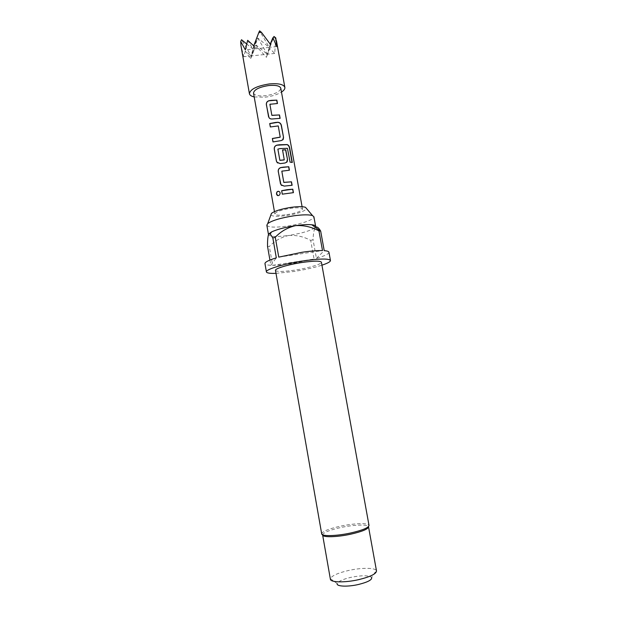 <?xml version="1.0" encoding="UTF-8"?>
<svg xmlns="http://www.w3.org/2000/svg" width="617" height="617" viewBox="0 0 617 617"><rect width="100%" height="100%" fill="white"/><g stroke="black" fill="none" stroke-linecap="round" stroke-linejoin="round"><path stroke-width="0.46" stroke-dasharray="3.08 2.31" d="M278.768 191.285L280.265 192.928C280.241 194.741 279.478 195.651 277.958 195.658M270.878 214.963C272.513 216.498 277.604 216.714 286.157 215.618C297.818 213.706 304.628 211.369 306.587 208.6M266.837 225.166C268.264 227.38 274.997 227.704 287.036 226.138C300.78 224.241 314.701 219.482 313.906 216.783M267.539 246.414L269.328 246.507C274.735 240.869 281.19 237.183 288.694 235.447C302.561 233.203 311.423 230.496 315.279 227.318L315.634 226.354M276 273.354L293.646 271.511C304.651 269.783 314.084 267.67 321.943 265.171M268.734 233.959L268.511 234.745C269.922 236.812 276.647 237.051 288.694 235.447C296.469 235 303.811 236.65 310.706 240.414L314.061 259.047L292.234 263.544C284.437 264.708 277.905 265.302 272.621 265.318L269.328 246.507M310.706 240.414L313.05 239.72C313.282 233.789 314.022 229.655 315.279 227.318M328.946 252.237C328.876 253.895 324.704 255.939 316.421 258.384L313.05 239.72M275.483 270.393C276.755 271.881 283.249 271.788 294.972 270.107C308.353 268.11 322.043 264.076 321.403 262.21M321.688 533.852L321.719 533.458C323.177 531.06 329.424 528.638 340.461 526.185C353.348 523.401 367.439 522.784 368.85 525.059L369.012 525.422M322.629 534.985L322.652 534.6C324.056 532.263 330.118 529.903 340.823 527.52C353.333 524.812 367.015 524.226 368.364 526.463L368.519 526.81M330.411 578.63L337.198 583.628C338.193 581.376 342.697 579.294 350.711 577.389C361.801 575.221 368.781 575.252 371.642 577.489L376.293 570.463C374.627 567.578 360.899 567.671 348.458 570.501C337.854 572.992 331.838 575.707 330.411 578.63L330.388 579.201M376.509 570.987L376.293 570.463M254.204 96.938L265.102 97.201C271.819 96.345 277.28 94.64 281.483 92.08M257.59 47.594L255.037 47.856L250.533 58.985L245.304 50.987L251.273 55.923L256.07 45.033L267.338 54.234L266.467 57.304L257.59 47.594L256.07 45.033L255.037 47.856M275.791 37.915L274.712 53.455L269.791 48.434L266.467 57.304M253.518 93.059C254.52 95.458 258.538 96.352 265.565 95.728C275.028 94.216 280.095 91.709 280.781 88.2M286.728 214.708C296.307 213.104 301.566 211.222 302.507 209.055C301.759 207.682 297.826 207.443 290.723 208.315C281.013 209.942 275.73 211.832 274.858 213.976C275.683 215.356 279.64 215.595 286.728 214.708M272.876 37.745L269.297 47.386L267.338 54.234L269.791 48.434M270.231 44.139L269.297 47.386L259.58 30.85L252.924 49.09L250.533 58.985M245.304 50.987L243.823 56.71L240.969 45.727M275.452 39.048L273.933 36.442L267.338 54.234L257.79 38.077L251.273 55.923L243.823 56.71M253.71 45.843L252.924 49.09L247.672 40.306M274.712 53.455L251.273 55.923L241.532 39.727L240.491 42.619M246.561 43.861L252.924 49.09L245.335 49.877M252.924 49.09L257.79 38.077L269.297 47.386L252.924 49.09M276.809 46.607L269.297 47.386L273.169 38.254M269.93 260.058L270.84 265.279C267.161 265.133 265.202 264.577 264.963 263.636M270.84 265.279L276.323 257.837M316.421 258.384L324.218 250.656M278.761 257.127L322.506 250.579M272.621 265.318L314.061 259.047M293.268 192.658L282.262 194.17M291.957 185.285L284.221 186.103M284.229 186.164L281.553 185.47M289.25 170.207L282.008 170.909M292.042 162.418L289.89 162.225L287.437 148.327M286.635 162.356L285.015 163.073L280.226 163.621M280.234 163.69L277.496 162.942M284.275 159.842L282.547 149.923M287.244 148.412L278.074 148.867M282.717 139.974L281.113 140.63M280.218 137.121L278.182 126.015L270.323 126.963M281.028 140.722L272.984 141.925M279.964 118.348L272.267 118.973M272.282 119.058L269.436 118.209M277.303 103.509L270.076 104.018M368.364 526.463L368.85 525.059M302.091 206.71L302.507 209.055M274.449 211.639L274.858 213.976M322.652 534.6L321.719 533.458"/><path stroke-width="0.93" d="M276.485 194.054C276.593 191.532 277.635 190.792 279.609 191.818L280.157 192.882C279.948 195.103 278.984 195.944 277.249 195.404L276.485 194.054M277.958 195.658L276.678 194.07C276.563 192.249 277.264 191.324 278.768 191.285M306.587 208.6L305.5 207.32C302.901 206.433 298.181 206.44 291.34 207.327C281.499 208.878 274.866 210.891 271.457 213.382L270.878 214.963M315.295 227.303C316.814 226.292 318.596 227.542 320.655 231.043L318.943 230.905C311.654 226.917 303.903 225.159 295.697 225.621C302.561 224.665 307.929 224.38 311.801 224.765C314.2 225.043 315.472 225.575 315.634 226.354L313.906 216.783L312.534 215.611C309.179 214.523 302.986 214.585 293.939 215.788C280.912 217.847 272.174 220.454 267.716 223.593L266.837 225.166L268.472 234.491M268.734 233.959L271.565 231.938C277.149 229.339 285.193 227.233 295.697 225.621C287.777 227.434 280.966 231.313 275.259 237.252L278.761 257.127L302.114 252.268C310.536 251.034 317.339 250.471 322.506 250.579L318.943 230.905M321.943 265.171C327.658 263.289 330.488 261.731 330.45 260.513C329.008 258.454 320.076 258.562 303.649 260.852C284.267 263.714 265.279 269.467 266.405 271.92C266.791 273.076 269.991 273.562 276 273.354M320.655 231.043L324.218 250.656C327.195 250.888 328.776 251.412 328.946 252.237L330.45 260.513M321.403 262.21C320.331 260.729 313.914 260.814 302.145 262.464C288.324 264.508 274.696 268.611 275.483 270.393L321.688 533.852C321.658 536.451 336.396 536.111 350.479 533.034C362.434 530.296 368.611 527.759 369.012 525.422L321.403 262.21M368.519 526.81C368.133 529.101 362.14 531.576 350.549 534.229C336.905 537.222 322.598 537.53 322.629 534.985L330.388 579.201C330.488 582.487 344.972 582.81 358.662 579.648C370.285 576.81 376.231 573.926 376.509 570.987L368.519 526.81M371.642 577.489C372.221 579.818 367.801 582.155 358.4 584.5C347.541 587.029 336.226 586.497 337.198 583.628M281.483 92.08C283.943 90.468 285.069 88.91 284.861 87.413C283.673 84.336 278.491 83.179 269.32 83.943C256.842 85.948 250.209 89.21 249.422 93.73L240.969 45.727L240.723 41.493L245.335 49.877L247.672 40.306L253.71 45.843L258.793 32.616L261.454 32.354L270.231 44.139L272.876 37.745L276.809 46.607L275.791 37.915L273.933 36.442L273.169 38.254M302.091 206.71L280.781 88.2C279.856 85.825 275.868 84.938 268.819 85.524C259.233 87.066 254.135 89.573 253.518 93.059L274.449 211.639M271.457 100.347L276.856 100.131L277.465 103.517L269.891 104.288L271.85 115.294L279.516 114.947L280.126 118.348L272.267 118.973C270.693 119.12 269.583 118.626 268.943 117.5L266.336 104.581C266.205 102.584 267.092 101.296 269.012 100.702L271.457 100.347M275.406 122.482L277.827 122.259C279.694 122.405 280.882 123.454 281.391 125.39L283.527 137.352L283.18 139.473L281.113 140.63L272.984 141.925L272.375 138.493L280.218 137.121L278.259 125.922L270.323 126.963L269.714 123.539L275.406 122.482M279.385 144.764L287.098 144.563C288.455 144.98 289.334 146.167 289.728 148.134L292.304 162.479L290.083 162.14L287.437 148.327L280.064 148.574L277.881 149.137L279.863 160.281L284.275 159.842L282.547 149.923L285.756 149.8L287.522 159.649L287.152 161.824L285.1 162.988L280.226 163.621L276.933 162.209L276.393 161.083L274.249 149.029C274.11 147.031 275.005 145.728 276.917 145.134L279.385 144.764M283.38 167.153L288.795 166.76L289.412 170.207L281.815 171.179L283.805 182.362L291.494 181.83L292.119 185.277L284.221 186.103L280.943 184.699L278.228 171.433C278.097 169.428 278.992 168.125 280.92 167.531L283.38 167.153M287.391 189.643L292.813 189.195L293.43 192.658L282.262 194.17L281.653 190.699L287.391 189.643M249.422 93.73C249.738 95.203 251.335 96.275 254.204 96.938M258.793 32.616L259.58 30.85L261.454 32.354M240.723 41.493L241.532 39.727L246.561 43.861M275.259 237.252L272.837 238L270.207 233.966L268.673 234.051C267.832 236.35 267.454 240.476 267.539 246.414L269.93 260.058M266.405 271.92L264.963 263.636C264.878 262.132 268.665 260.204 276.323 257.837L272.837 238M282.324 194.154L281.653 190.699M281.73 190.746L292.813 189.195M292.666 189.28L293.268 192.658M281.553 185.47L280.38 183.534M281.815 171.179L283.812 182.431L291.494 181.83M291.347 181.907L291.957 185.285M280.457 183.588L278.306 171.495C278.167 169.49 279.046 168.186 280.936 167.6L288.795 166.76M288.648 166.845L289.25 170.207M277.496 162.942L276.47 161.145L274.326 149.09C274.187 147.093 275.051 145.805 276.933 145.211L286.905 144.656C288.247 145.057 289.111 146.237 289.496 148.211L289.728 148.134M289.496 148.211L292.042 162.418M282.563 150L285.609 149.892L287.522 159.649M287.375 159.741L286.635 162.356M277.881 149.137L279.871 160.351L284.113 159.957M270.393 126.948L269.799 123.616L277.743 122.359C279.586 122.49 280.75 123.539 281.244 125.49L283.527 137.352M283.388 137.444L282.717 139.974M273.053 141.91L272.452 138.563L280.056 137.236M269.436 118.209L268.464 116.49M269.891 104.288L271.866 115.387L279.516 114.947M279.37 115.047L279.964 118.348M268.542 116.567L266.421 104.659C266.274 102.669 267.146 101.381 269.027 100.795L276.856 100.131M276.709 100.232L277.303 103.509M305.5 207.32L312.534 215.611M276.447 40.722L284.861 87.413M311.801 224.765L320.424 231.02M271.565 231.938L270.2 233.966M271.457 213.382L267.716 223.593"/></g></svg>
